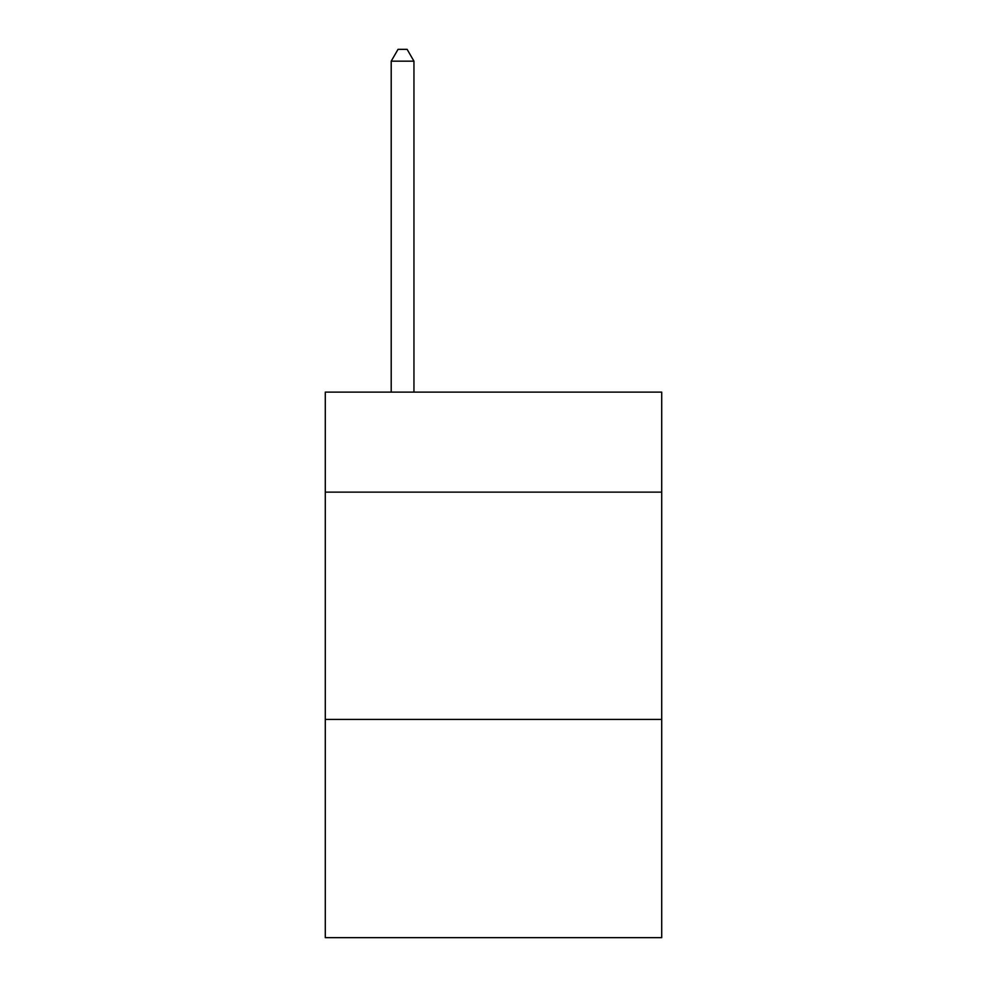 <?xml version="1.0" encoding="UTF-8"?>
<svg xmlns="http://www.w3.org/2000/svg" width="987" height="987" viewBox="0 0 987 987"><rect width="100%" height="100%" fill="white"/><g stroke="black" fill="none" stroke-linecap="round" stroke-linejoin="round"><path stroke-width="1.48" d="M661.709 492.131L661.709 392.123L325.291 392.123L325.291 492.131L661.709 492.131L661.709 937.65L325.291 937.65L325.291 492.131M661.709 719.437L325.291 719.437M413.948 392.123L413.948 61.169L391.21 61.169L391.21 392.123M391.21 61.169L398.032 49.35L407.125 49.35L413.948 61.169"/></g></svg>
